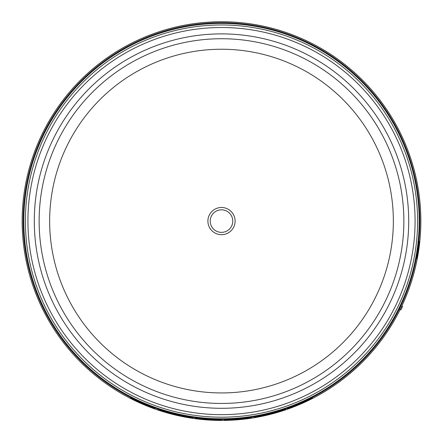 <?xml version="1.0" encoding="UTF-8"?>
<svg xmlns="http://www.w3.org/2000/svg" width="443" height="443" viewBox="0 0 443 443"><rect width="100%" height="100%" fill="white"/><g stroke="black" fill="none" stroke-linecap="round" stroke-linejoin="round"><path stroke-width="0.66" d="M231.263 215.453A11.274 11.274 0 0 1 227.137 230.853A11.274 11.274 0 0 1 211.737 226.727A11.274 11.274 0 0 1 215.863 211.328A11.274 11.274 0 0 1 231.263 215.453M49.649 221.09A171.851 171.851 0 0 1 221.5 49.239A171.851 171.851 0 0 1 393.351 221.09A171.851 171.851 0 0 1 221.5 392.941A171.851 171.851 0 0 1 49.649 221.09M419.189 221.09A197.689 197.689 0 0 0 221.5 23.401A197.689 197.689 0 0 0 23.811 221.09A197.689 197.689 0 0 0 221.5 418.779A197.689 197.689 0 0 0 419.189 221.09M401.474 306.384L402.554 306.478A200.181 200.181 0 0 1 400.954 309.801L399.763 309.906L401.674 306.401A199.35 199.35 0 0 0 221.5 21.74A199.35 199.35 0 0 0 175.893 415.152A199.35 199.35 0 0 0 399.979 309.884M145.138 404.498L145.138 404.537C157.99 409.681 157.99 409.825 145.138 404.963L140.154 402.809C127.329 396.557 127.329 396.413 140.154 402.377L145.138 404.498C157.99 409.648 157.99 409.792 145.138 404.924L145.138 404.769M158.134 409.493L158.134 409.454A198.735 198.735 0 0 0 163.832 411.276L171.424 413.413A198.735 198.735 0 0 0 180.916 415.639L187.328 416.869A198.735 198.735 0 0 0 193.021 417.777L189.46 417.533A199.04 199.04 0 0 1 179.731 415.695L172.377 413.972A199.04 199.04 0 0 1 163.118 411.375L158.134 409.493A198.769 198.769 0 0 0 163.832 411.309L171.424 413.452A198.769 198.769 0 0 0 180.916 415.672L187.328 416.902A198.769 198.769 0 0 0 193.021 417.81M254.249 417.145L254.249 417.112A198.735 198.735 0 0 0 263.746 415.285L269.77 414.072L276.083 412.184A198.735 198.735 0 0 0 285.574 409.216L285.574 409.531A199.04 199.04 0 0 1 280.829 411.082L274.184 413.031A199.04 199.04 0 0 1 265.639 415.174L258.994 416.564A199.04 199.04 0 0 1 254.249 417.417L254.249 417.145A198.769 198.769 0 0 0 263.746 415.318L269.77 414.105L276.083 412.217A198.769 198.769 0 0 0 285.574 409.249M199.904 418.856A198.94 198.94 0 0 0 221.5 420.03A198.935 198.935 0 0 1 199.904 418.851L199.904 418.89A198.973 198.973 0 0 0 221.5 420.064L221.5 419.931A198.835 198.835 0 0 1 199.904 418.746A198.841 198.841 0 0 0 221.5 419.931L221.5 419.826A198.735 198.735 0 0 1 195.158 418.076L195.158 418.109A198.769 198.769 0 0 0 221.5 419.859M141.278 403.28L137.424 401.491C131.532 398.573 131.532 398.473 137.424 401.203L141.278 403.091M140.154 402.776C127.329 396.518 127.329 396.374 140.154 402.344L140.154 402.377C127.329 396.413 127.329 396.557 140.154 402.809L140.154 402.776M287.474 408.878L295.309 405.616A198.735 198.735 0 0 0 304.801 401.53L312.631 398.041A199.04 199.04 0 0 1 306.224 401.197L305.371 401.563A199.007 199.007 0 0 1 294.733 406.131L293.881 406.502A199.04 199.04 0 0 1 287.474 408.878L295.309 405.65A198.769 198.769 0 0 0 304.801 401.563L312.631 398.041M224.346 420.075L224.346 419.809A198.735 198.735 0 0 0 248.794 417.943L251.103 417.732M250.838 417.671L249.52 418.02L251.641 417.799M418.419 249.165C419.814 238.655 419.903 238.655 418.685 249.165L418.441 250.827C416.575 261.32 416.486 261.32 418.17 250.827L418.419 249.165C419.814 238.655 419.903 238.655 418.685 249.165L418.419 249.165M418.441 250.827C416.575 261.32 416.486 261.32 418.17 250.827L418.441 250.827M199.904 418.746L199.904 418.785A198.874 198.874 0 0 0 221.5 419.964M221.5 420.064L221.5 420.13A199.04 199.04 0 0 1 195.158 418.38L195.158 418.109M144.008 404.221L145.138 404.537C157.99 409.681 157.99 409.825 145.138 404.963M141.278 402.842L144.008 404.06M140.154 402.537L141.278 402.875M248.794 417.943L251.103 417.766M224.346 419.809L224.346 419.842A198.769 198.769 0 0 0 248.794 417.976M251.641 417.738L251.641 417.832A199.04 199.04 0 0 1 246.895 418.502L246.419 418.458A198.935 198.935 0 0 1 229.092 419.881L229.092 419.986A199.04 199.04 0 0 1 224.346 420.108L224.346 419.842M147.868 405.838L147.868 405.716C153.771 408.092 153.771 408.186 147.868 406.004L144.008 404.282L147.868 405.965C153.771 408.153 153.771 408.058 147.868 405.683M147.868 405.799L147.868 405.716C153.771 408.092 153.771 408.186 147.868 406.004L147.868 405.965M137.424 401.491C131.532 398.573 131.532 398.473 137.424 401.203M300.055 403.728L303.776 402.233A198.951 198.951 0 0 1 296.328 405.434L300.055 403.728M229.092 419.82L229.092 419.809A198.841 198.841 0 0 0 247.548 418.214L248.556 418.092L247.548 418.247A198.874 198.874 0 0 1 229.092 419.82L229.092 419.781A198.835 198.835 0 0 0 247.548 418.209L247.548 418.247M137.424 401.164C131.532 398.44 131.532 398.534 137.424 401.458M297.253 405.018A198.918 198.918 0 0 0 302.851 402.609M39.139 221.09A182.361 182.361 0 0 0 268.696 397.238A182.361 182.361 0 0 0 379.43 129.91A182.361 182.361 0 0 0 39.139 221.09M59.373 314.691A187.206 187.206 0 0 1 221.5 33.884A187.206 187.206 0 0 1 383.627 127.49A187.206 187.206 0 0 1 221.5 408.296A187.206 187.206 0 0 1 59.373 314.691M233.278 214.29A13.6 13.6 0 0 1 228.3 232.868A13.6 13.6 0 0 1 209.722 227.89A13.6 13.6 0 0 1 214.7 209.312A13.6 13.6 0 0 1 233.278 214.29M417.611 221.09A196.111 196.111 0 0 0 170.743 31.658A196.111 196.111 0 0 0 51.665 319.148A196.111 196.111 0 0 0 417.611 221.09M221.5 414.665A193.574 193.574 0 0 0 389.142 124.3A193.574 193.574 0 0 0 221.5 27.516A193.574 193.574 0 0 0 53.858 317.875A193.574 193.574 0 0 0 221.5 414.665M23.125 221.09A198.375 198.375 0 0 0 221.5 419.466A198.375 198.375 0 0 0 419.875 221.09A198.375 198.375 0 0 0 221.5 22.715A198.375 198.375 0 0 0 23.125 221.09"/></g></svg>
